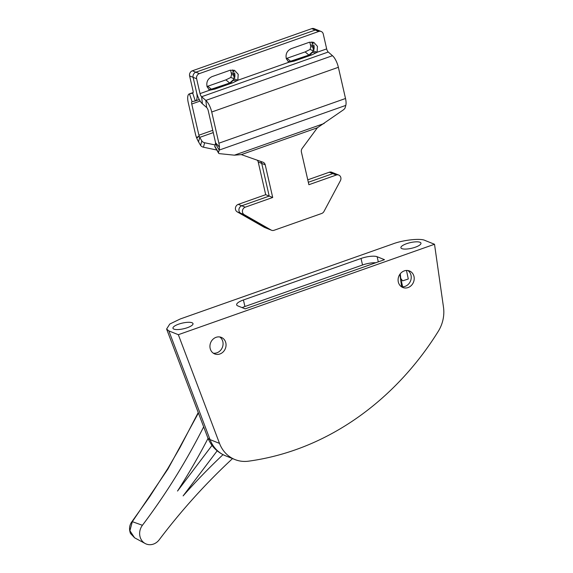 <?xml version="1.0" encoding="UTF-8"?>
<svg xmlns="http://www.w3.org/2000/svg" width="573" height="573" viewBox="0 0 573 573"><rect width="100%" height="100%" fill="white"/><g stroke="black" fill="none" stroke-linecap="round" stroke-linejoin="round"><path stroke-width="0.86" d="M213.263 353.161A8.91 7.922 111.8 0 0 222.847 341.701A8.91 7.922 111.8 0 0 219.746 336.96M225.826 342.89A8.91 7.922 -68.2 0 1 223.148 351.929A8.91 7.922 -68.2 0 1 214.682 353.928A8.91 7.922 -68.2 0 1 210.162 348.42A8.91 7.922 -68.2 0 1 212.841 339.381A8.91 7.922 -68.2 0 1 221.307 337.382A8.91 7.922 -68.2 0 1 225.826 342.89M401.415 286.736A8.91 7.922 111.8 0 0 411.006 275.276A8.91 7.922 111.8 0 0 407.904 270.535M413.985 276.465A8.91 7.922 -68.2 0 1 411.299 285.512A8.91 7.922 -68.2 0 1 402.84 287.51A8.91 7.922 -68.2 0 1 398.314 282.002A8.91 7.922 -68.2 0 1 400.993 272.963A8.91 7.922 -68.2 0 1 409.459 270.965A8.91 7.922 -68.2 0 1 413.985 276.465M173.934 329.124A10.293 2.901 -12.9 0 0 185.545 328.265A10.293 2.901 -12.9 0 0 193.015 323.63A10.293 2.901 -12.9 0 0 192.027 322.735A10.293 2.901 -12.9 0 0 180.423 323.595A10.293 2.901 -12.9 0 0 172.953 328.222A10.293 2.901 -12.9 0 0 173.934 329.124M401.895 248.646A10.293 2.901 -12.9 0 0 413.498 247.787A10.293 2.901 -12.9 0 0 420.969 243.16A10.293 2.901 -12.9 0 0 419.98 242.264A10.293 2.901 -12.9 0 0 408.377 243.124A10.293 2.901 -12.9 0 0 400.907 247.751A10.293 2.901 -12.9 0 0 401.895 248.646M384.49 259.676L377.134 256.725A12.348 3.481 -12.9 0 0 361.026 258.459L243.425 299.973A12.348 3.481 -12.9 0 0 236.649 304.829A12.348 3.481 -12.9 0 0 237.831 305.903L245.187 308.854L384.49 259.676M375.759 262.756A12.348 3.481 -12.9 0 0 362.523 264.998L244.929 306.512A12.348 3.481 -12.9 0 0 242.164 307.644M434.513 244.263L425.051 240.474C420.826 238.046 403.055 239.965 392.741 243.962L180.28 318.96L169.787 324.031L166.607 329.031L168.87 330.908L178.332 334.696L434.513 244.263L443.488 307.178A32.926 29.259 111.8 0 1 438.295 331.294C397.569 396.924 330.485 449.955 248.517 461.179A32.926 29.259 111.8 0 1 234.959 459.56A32.926 29.259 111.8 0 1 219.509 443.395L178.332 334.696M400.283 273.751L400.742 278.385L402.618 280.849L408.298 279.001L406.486 270.463M212.017 445.4L177.53 491.047A590.383 524.66 111.8 0 0 208.049 438.388M198.416 412.997L167.961 468.979L132.334 521.674L129.906 530.713L134.583 537.789L145.213 543.533A12.348 10.973 -68.2 0 1 142.419 525.283A580.077 515.507 111.8 0 0 203.659 426.842M232.531 458.586A580.077 515.507 111.8 0 0 159.201 539.802A12.348 10.973 -68.2 0 1 145.213 543.533M223.012 454.654A590.383 524.66 111.8 0 0 183.124 495.889L217.174 450.822M142.419 525.283L132.334 521.674A4.118 0.766 -144.2 0 0 131.883 521.724L149.668 496.748L167.925 468.349L179.858 447.785L198.237 412.531M239.02 210.9A4.118 3.66 -68.2 0 1 241.756 205.771A4.118 3.66 111.8 0 0 238.955 209.331A4.118 3.66 111.8 0 0 240.703 213.249A4.118 3.66 -68.2 0 1 239.02 210.9M271.609 230.274L268.107 228.878A4.118 3.66 -68.2 0 1 267.698 228.677L240.703 213.249L267.698 228.677A4.118 3.66 111.8 0 0 268.107 228.878L264.604 227.474A4.118 3.66 -68.2 0 1 264.196 227.273L237.193 211.845A4.118 3.66 -68.2 0 1 235.453 207.927A4.118 3.66 -68.2 0 1 238.246 204.375L265.7 194.684L269.203 196.088L241.756 205.771L269.203 196.088L261.718 163.412L269.203 196.088L272.705 197.484L245.258 207.175A4.118 3.66 111.8 0 0 242.522 212.304A4.118 3.66 111.8 0 0 244.205 214.653L271.201 230.081A4.118 3.66 111.8 0 0 271.609 230.274A4.118 3.66 111.8 0 0 274.023 230.303L321.682 213.478A4.118 3.66 111.8 0 0 323.981 211.451L340.398 180.688A4.118 3.66 111.8 0 0 338.75 175.052A4.118 3.66 111.8 0 0 336.337 175.023L308.89 184.714L301.405 152.046A4.118 3.66 -68.2 0 1 302.193 148.386L317.392 127.765L343.177 110.009A4.118 1.769 149.9 0 0 345.111 107.874L345.798 105.396A11.267 4.075 70.6 0 0 346.056 102.395L346.042 101.922A11.267 4.075 70.6 0 0 345.512 98.499L338.364 67.299A11.267 4.075 70.6 0 0 332.483 55.703L328.25 52.021A3.03 1.096 -109.4 0 1 326.667 48.898L323.265 34.029A4.118 3.66 111.8 0 0 321.174 31.486A4.118 3.66 111.8 0 0 318.767 31.458L199.361 73.609A4.118 3.66 111.8 0 0 196.625 78.737L200.027 93.607L209.632 90.212L214.868 89.102L232.96 82.72L237.824 80.263L288.871 62.242L294.107 61.132L312.199 54.743L317.07 52.286L326.667 48.898M218.592 153.163L214.868 146.731A4.118 1.769 -30.1 0 1 214.775 146.136L218.499 152.576A4.118 1.769 149.9 0 0 218.592 153.163A4.118 1.769 149.9 0 0 219.545 153.657L234.4 155.176L241.34 154.61L263.007 162.223A4.118 3.66 -68.2 0 1 263.136 162.274A4.118 3.66 -68.2 0 1 265.22 164.816L272.705 197.484M265.22 164.816L261.718 163.412A4.118 3.66 111.8 0 0 260.4 161.307A4.118 3.66 -68.2 0 1 261.718 163.412L258.215 162.009A4.118 3.66 111.8 0 0 257.227 160.196M336.337 175.023L332.834 173.619A4.118 3.66 -68.2 0 1 335.241 173.648A4.118 3.66 111.8 0 0 332.834 173.619L308.331 182.271L332.834 173.619L329.332 172.215A4.118 3.66 -68.2 0 1 331.738 172.244L338.75 175.052M214.775 146.136L215.462 143.658A3.03 1.096 -109.4 0 0 215.527 142.849L215.505 142.727A3.03 1.096 -109.4 0 0 215.362 141.81L208.221 110.603A3.03 1.096 -109.4 0 0 206.631 107.48L205.836 100.411L332.483 55.703M206.631 107.48L202.405 103.799L201.61 96.73L205.836 100.411A11.267 4.075 -109.4 0 1 211.724 112.007L218.872 143.207L345.512 98.499M328.25 52.021L201.61 96.73A3.03 1.096 70.6 0 1 200.027 93.607M288.112 61.626L291.113 61.555L309.205 55.173L312.7 52.315L313.567 50.882L317.07 52.286L317.449 46.356L313.76 42.33L309.313 42.28L291.22 48.669C286.987 50.732 285.354 54.113 286.342 58.804L288.871 62.242M202.405 103.799A11.267 4.075 70.6 0 1 196.525 92.203A11.267 4.075 70.6 0 1 195.479 100.905A11.267 4.075 70.6 0 1 195.3 100.955L192.077 101.657A3.03 1.096 -109.4 0 0 192.027 101.672A3.03 1.096 -109.4 0 0 191.747 104.014L198.895 135.214A3.03 1.096 -109.4 0 0 199.189 136.195L199.254 136.331A3.03 1.096 -109.4 0 0 199.748 137.37L198.516 141.818A11.267 4.075 -109.4 0 1 196.697 137.986L199.254 136.331M208.866 89.596L211.874 89.531L229.959 83.142L233.455 80.284L234.321 78.859L237.824 80.263L238.21 74.332L234.522 70.3L230.074 70.25L211.981 76.639C207.741 78.702 206.115 82.082 207.097 86.781L209.632 90.212M232.695 69.906L234.321 78.859L229.701 83.042L209.904 89.675M196.625 78.737L193.115 77.334L196.525 92.203L193.115 77.334A4.118 3.66 -68.2 0 1 195.851 72.205L315.257 30.054L195.851 72.205A4.118 3.66 111.8 0 0 193.115 77.334L189.613 75.93A4.118 3.66 -68.2 0 1 192.349 70.801L311.755 28.65A4.118 3.66 -68.2 0 1 314.169 28.679L317.671 30.083A4.118 3.66 111.8 0 0 315.257 30.054A4.118 3.66 -68.2 0 1 317.671 30.083L321.174 31.486M311.934 41.929L313.567 50.882L308.94 55.065L289.143 61.705M218.499 152.576L219.187 150.09A11.267 4.075 -109.4 0 0 219.438 147.089L215.505 142.727M219.402 146.631A11.267 4.075 -109.4 0 0 218.872 143.207M219.438 147.089L215.527 142.849M232.96 82.72L229.959 83.142M214.868 89.102L211.874 89.531M236.771 80.936L233.455 80.284M312.199 54.743L309.205 55.173M294.107 61.132L291.113 61.555M316.017 52.96L312.7 52.315M307.773 179.829L329.332 172.215M265.7 194.684L258.215 162.009M216.766 150.004L203.429 147.204A4.118 3.409 -164.5 0 1 200.593 145.406L201.825 140.958L199.748 137.37L213.256 132.599M201.825 140.958A4.118 3.409 15.5 0 0 204.661 142.756L203.429 147.204M215.104 144.948L204.661 142.756M199.189 136.195L196.475 137.456A11.267 4.075 -109.4 0 1 195.393 133.81L188.245 102.61A11.267 4.075 -109.4 0 1 189.291 93.908L193.122 92.554M193.122 92.568L189.47 93.857L192.693 93.155L195.3 100.955M234.321 78.859L230.819 77.455L225.884 79.883L207.032 86.509M189.613 75.93L193.022 90.799A3.03 1.096 70.6 0 1 192.736 93.141A3.03 1.096 70.6 0 1 192.693 93.155L192.786 93.12M313.567 50.882L310.057 49.479L305.123 51.914L286.271 58.532M234.844 77.369L234.665 72.807M314.083 49.393L313.904 44.837M313.273 43.498L312.392 42.359M234.035 71.475L233.154 70.336M230.819 77.455L231.571 74.426L230.568 70.135M310.057 49.479L310.817 46.456L309.807 42.158M192.077 101.657L189.47 93.857A11.267 4.075 -109.4 0 0 189.291 93.908M196.475 137.456L196.697 137.986M200.593 145.406L198.516 141.818M287.03 58.296L290.848 61.454M305.123 51.914L308.94 55.065M314.319 47.86L310.817 46.456M314.262 46.313L310.752 44.909M207.791 86.272L211.609 89.424M225.884 79.883L229.701 83.042M235.073 75.829L231.571 74.426M235.016 74.282L231.513 72.878M378.309 261.854L377.134 256.725M244.929 306.512L243.425 299.973M362.523 264.998L361.026 258.459M168.87 330.908L210.047 439.613L219.509 443.395M225.497 455.771C217.031 452.197 211.1 446.123 207.72 437.557A24.696 8.137 -20.7 0 0 210.047 439.613A32.926 29.259 111.8 0 0 225.497 455.771L234.959 459.56M399.875 274.288L401.659 286.772M238.246 204.375L245.258 207.175M244.205 214.653L237.193 211.845M264.196 227.273L271.201 230.081M211.724 112.007L338.364 67.299M318.767 31.458L311.755 28.65M192.349 70.801L199.361 73.609M215.462 143.658L219.187 150.09L345.798 105.396M234.4 155.176L324.168 123.489M241.34 154.61L317.392 127.765M212.733 130.329L198.895 135.214M200.142 101.049L191.747 104.014M166.607 329.031L207.72 437.557M402.676 286.822L400.742 278.385M134.583 537.789L130.472 533.449C128.896 529.065 129.369 525.155 131.883 521.724M195.479 100.905L199.275 99.566"/></g></svg>
